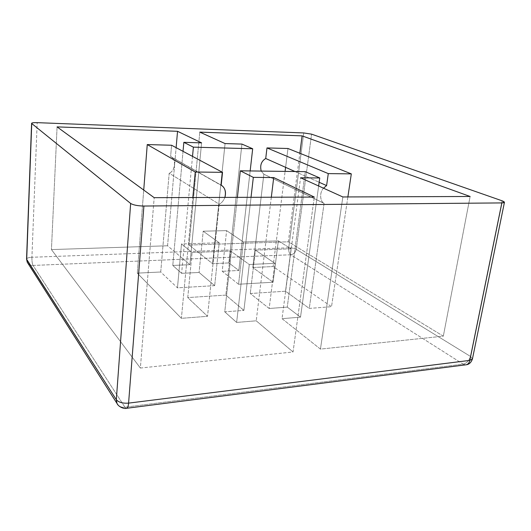 <?xml version="1.0" encoding="UTF-8"?>
<svg xmlns="http://www.w3.org/2000/svg" width="531" height="531" viewBox="0 0 531 531"><rect width="100%" height="100%" fill="white"/><g stroke="black" fill="none" stroke-linecap="round" stroke-linejoin="round"><path stroke-width="0.4" stroke-dasharray="2.65 1.99" d="M243.902 310.396L225.841 295.11L187.755 297.586L207.528 316.303L181.39 318.328L137.31 273.14L160.727 271.998L177.46 287.842L214.677 285.658L199.092 272.463L181.615 273.339L172.781 265.454L189.899 264.684L167.557 245.773L51.441 249.59L140.363 368.049L293.039 351.98L256.214 320.81L236.627 322.436L224.759 311.843L243.902 310.396L224.759 311.843L237.39 197.359L224.759 311.843L236.627 322.436L251.03 197.306L236.627 322.436L256.214 320.81L293.039 351.98L314.306 197.067L293.039 351.98L140.363 368.049L154.182 197.671L140.363 368.049L51.441 249.59L167.557 245.773L176.119 147.658L167.557 245.773L189.899 264.684L201.588 142.866L189.899 264.684L172.781 265.454L181.615 273.339L199.092 272.463L203.2 231.197L226.604 230.62L222.217 271.308L238.565 284.251L273.093 282.226L278.33 240.868L291.101 248.8L285.519 291.22L309.274 308.418L324.089 203.386L263.861 174.221L252.789 267.524L273.093 282.226L252.789 267.524L273.12 266.542L331.517 306.692L309.274 308.418L285.519 291.22L250.267 293.517L269.164 308.484L287.264 307.117L300.513 317.146L282.027 318.673L320.445 349.099L443.319 336.169L288.32 241.797L189.082 245.063L212.573 263.668L228.874 262.931L238.844 270.478L222.217 271.308L238.844 270.478L250.161 170.942L238.844 270.478L228.874 262.931L241.93 144.08L228.874 262.931L212.573 263.668L189.082 245.063L288.32 241.797L299.849 153.267L288.32 241.797L443.319 336.169L320.445 349.099L282.027 318.673L300.566 177.792L282.027 318.673L300.513 317.146L287.264 307.117L269.164 308.484L274.872 263.316L249.285 264.504L243.902 310.396L249.285 264.504L230.686 251.063L192.096 252.517L181.502 243.975L177.46 287.842L160.727 271.998L169.19 173.172L219.203 204.223C221.619 203.021 223.524 200.745 224.905 197.406C223.524 200.745 221.619 203.021 219.203 204.223L207.528 316.303L219.203 204.223L169.19 173.172L160.727 271.998L137.31 273.14L181.39 318.328L192.826 197.525L181.39 318.328L207.528 316.303L187.755 297.586L192.096 252.517L187.755 297.586L225.841 295.11L230.686 251.063L225.841 295.11L243.902 310.396M221.188 185.18L170.617 156.486L171.579 145.248L170.617 156.486C176.484 158.683 175.369 171.228 169.19 173.172C174.526 171.467 176.79 160.594 171.725 157.295L221.188 185.18M294.997 171.526L319.158 182.279L294.997 171.526M271.314 197.233L256.214 320.81L271.314 197.233M342.847 196.961L320.445 349.099L342.847 196.961M57.076 126.896L51.441 249.59L57.076 126.896M470.121 196.483L443.319 336.169L470.121 196.483M288.745 247.804L31.92 257.269L37.177 122.654L31.92 257.269L288.745 247.804L303.752 132.942L288.745 247.804C291.791 247.804 294.287 248.309 296.238 249.304L311.591 134.157L296.238 249.304C294.287 248.309 291.791 247.804 288.745 247.804C288.506 251.07 289.176 253.387 290.756 254.761L463.158 364.133L124.924 407.217L33.028 265.44L290.756 254.761C289.176 253.387 288.506 251.07 288.745 247.804M502.087 200.804L470.433 356.401L296.238 249.304C295.508 252.484 293.683 254.303 290.756 254.761C293.683 254.303 295.508 252.484 296.238 249.304L470.433 356.401L502.087 200.804M199.809 132.119L189.082 245.063L199.809 132.119M143.728 190.052L137.31 273.14L143.728 190.052M305.272 171.659L287.264 307.117L305.272 171.659M347.878 196.941L331.517 306.692L273.12 266.542L285.094 171.394L273.12 266.542L252.789 267.524L263.861 174.221L261.219 171.082L263.861 174.221L324.089 203.386L309.274 308.418L331.517 306.692L347.878 196.941M285.605 167.345L287.975 148.507L285.605 167.345M323.498 188.193C319.045 192.859 320.286 201.773 324.089 203.386L323.784 203.174C320.133 201.315 319.224 192.667 323.498 188.193M192.521 156.379L181.615 273.339L192.521 156.379M225.064 143.569L212.573 263.668L225.064 143.569M318.646 185.989L300.513 317.146L318.646 185.989M183.029 151.335L172.781 265.454L183.029 151.335M250.267 293.517L285.519 291.22L291.101 248.8L255.418 250.134L250.267 293.517L255.418 250.134L274.872 263.316L269.164 308.484L250.267 293.517M273.093 282.226L238.565 284.251L243.39 241.99L278.33 240.868L273.093 282.226M214.677 285.658L177.46 287.842L181.502 243.975L219.203 242.767L214.677 285.658L219.203 242.767L203.2 231.197L199.092 272.463L214.677 285.658M238.565 284.251L222.217 271.308L226.604 230.62L243.39 241.99L238.565 284.251M219.203 242.767L181.502 243.975L192.096 252.517L230.686 251.063L249.285 264.504L274.872 263.316L255.418 250.134L291.101 248.8L278.33 240.868L243.39 241.99L226.604 230.62L203.2 231.197L219.203 242.767M472.431 358.963L470.433 356.401C469.205 360.655 466.782 363.231 463.158 364.133L290.756 254.761L33.028 265.44C32.232 263.794 31.867 261.073 31.92 257.269C28.714 257.442 26.928 258.059 26.557 259.121C26.928 258.059 28.714 257.442 31.92 257.269C31.867 261.073 32.232 263.794 33.028 265.44C31.017 265.533 29.305 264.796 27.884 263.217C29.305 264.796 31.017 265.533 33.028 265.44L124.924 407.217L463.158 364.133C466.782 363.231 469.205 360.655 470.433 356.401L472.431 358.963M465.408 364.87L463.158 364.133L465.408 364.87M126.192 408.339L124.924 407.217C122.203 407.582 119.88 406.812 117.962 404.894C119.88 406.812 122.203 407.582 124.924 407.217L126.192 408.339M323.784 203.174L263.582 174.029M171.725 157.295L222.403 186.082"/><path stroke-width="0.8" d="M171.579 145.248L222.522 172.336L221.188 185.18L222.522 172.336L195.242 172.011L147.246 144.565L143.728 190.052L147.246 144.565L171.579 145.248L147.246 144.565L195.242 172.011L192.826 197.525L195.242 172.011L222.522 172.336L171.579 145.248M265.726 158.497L294.997 171.526L265.726 158.497L266.98 147.923L265.726 158.497C261.325 161.178 259.818 165.373 261.219 171.082C259.818 165.373 261.325 161.178 265.726 158.497M319.158 182.279L326.598 185.591L328.284 173.604L266.98 147.923L287.975 148.507L351.316 173.876L347.878 196.941L351.316 173.876L328.284 173.604L326.598 185.591L323.498 188.193L326.598 185.591L319.158 182.279M273.717 177.553L271.314 197.233L273.717 177.553L314.306 197.067L273.717 177.553L253.327 177.367L273.717 177.553M300.566 177.792L342.847 196.961L470.121 196.483L342.847 196.961L300.566 177.792L319.755 177.965L305.272 171.659L240.317 170.809L253.327 177.367L240.317 170.809L305.272 171.659L319.755 177.965L318.646 185.989L319.755 177.965L300.566 177.792M176.119 147.658L177.546 131.303L57.076 126.896L177.546 131.303L201.588 142.866L183.839 142.335L193.384 147.147L252.683 148.76L241.93 144.08L225.064 143.569L199.809 132.119L302.112 135.87L470.121 196.483L302.112 135.87L199.809 132.119L225.064 143.569L241.93 144.08L252.683 148.76L193.384 147.147L192.521 156.379L193.384 147.147L183.839 142.335L183.029 151.335L183.839 142.335L201.588 142.866L177.546 131.303L176.119 147.658M154.182 197.671L314.306 197.067L154.182 197.671L57.076 126.896L154.182 197.671M26.683 259.553L116.322 399.724L130.653 203.453L31.741 123.524L26.683 259.553L31.741 123.524L130.653 203.453C133.281 205.046 137.702 205.909 143.908 206.035L128.588 403.122L469.822 360.383L501.868 202.915L143.908 206.035L501.868 202.915C505.147 202.742 505.22 202.039 502.087 200.804L311.591 134.157L502.087 200.804L504.443 202.298L501.868 202.915L469.822 360.383L472.431 358.963L469.822 360.383C469.377 362.6 468.269 364.047 466.51 364.731L465.408 364.87L466.51 364.731C468.269 364.047 469.377 362.6 469.822 360.383L128.588 403.122C128.376 405.85 127.785 407.562 126.809 408.259L126.192 408.339L126.809 408.259C127.785 407.562 128.376 405.85 128.588 403.122C122.767 403.52 118.678 402.385 116.322 399.724L26.557 259.121L27.247 262.221L26.683 259.553M37.177 122.654L303.752 132.942L37.177 122.654C33.161 122.561 31.349 122.853 31.741 123.524L31.601 123.292C31.966 122.767 33.831 122.548 37.177 122.654M311.591 134.157L303.752 132.942L311.591 134.157M299.849 153.267L302.112 135.87L299.849 153.267M224.905 197.406C226.173 191.518 224.932 187.443 221.188 185.18L222.403 186.082C225.33 188.684 226.16 192.454 224.905 197.406M237.39 197.359L240.317 170.809L237.39 197.359M285.094 171.394L285.605 167.345L285.094 171.394M351.316 173.876L287.975 148.507L266.98 147.923L328.284 173.604L351.316 173.876M250.161 170.942L252.683 148.76L250.161 170.942M251.03 197.306L253.327 177.367L251.03 197.306M27.884 263.217L27.247 262.221L27.884 263.217M117.962 404.894L116.979 403.401L116.322 399.724L116.979 403.401L117.962 404.894M116.322 399.724C118.678 402.385 122.767 403.52 128.588 403.122L143.908 206.035C137.702 205.909 133.281 205.046 130.653 203.453L116.322 399.724M504.443 202.298L472.431 358.963C471.216 362.401 469.245 364.326 466.51 364.731L126.809 408.259C123.909 409.308 118.174 406.507 116.979 403.401L27.247 262.221L26.557 259.121L31.601 123.292"/></g></svg>
